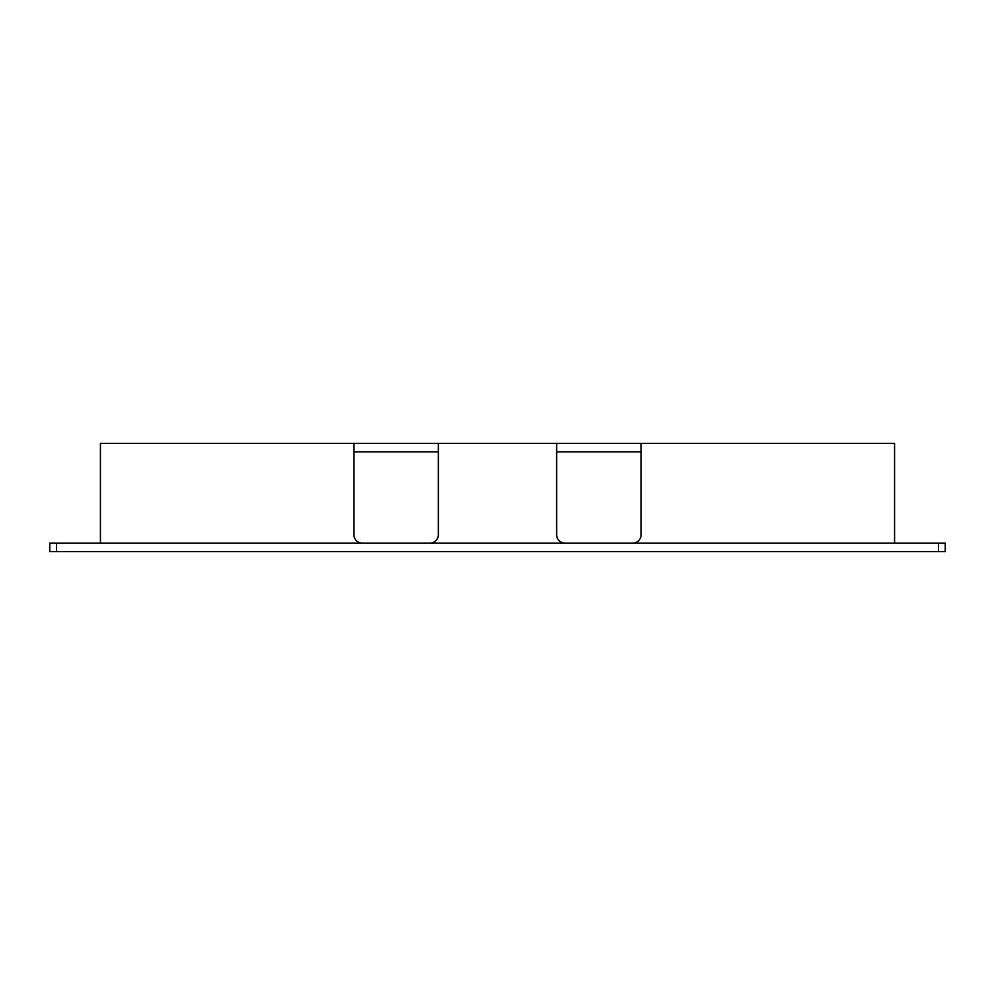 <?xml version="1.0" encoding="UTF-8"?>
<svg xmlns="http://www.w3.org/2000/svg" width="995" height="995" viewBox="0 0 995 995"><rect width="100%" height="100%" fill="white"/><g stroke="black" fill="none" stroke-linecap="round" stroke-linejoin="round"><path stroke-width="1.49" d="M56.504 551.566L49.75 551.566L49.75 543.121L56.504 543.121L56.504 551.566L938.496 551.566L938.496 543.121L945.25 543.121L945.25 551.566L938.496 551.566M56.504 543.121L938.496 543.121M565.085 543.121A8.445 8.445 0 0 1 556.64 534.676L556.64 443.434L100.433 443.434L100.433 543.121M556.64 443.434L894.567 443.434L894.567 543.121M556.64 451.879L641.116 451.879M438.36 451.879L353.884 451.879M632.671 543.121A8.445 8.445 0 0 0 641.116 534.676L641.116 443.434M429.915 543.121A8.445 8.445 0 0 0 438.36 534.676L438.36 443.434M362.329 543.121A8.445 8.445 0 0 1 353.884 534.676L353.884 443.434"/></g></svg>
